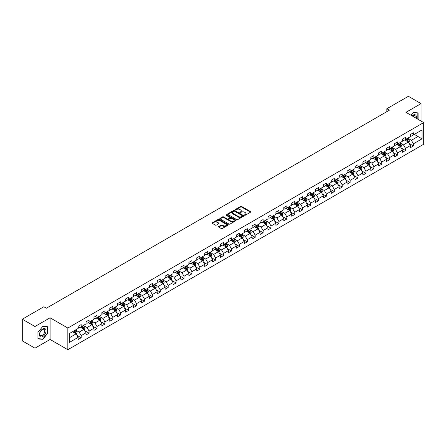 <?xml version="1.0" encoding="UTF-8"?>
<svg xmlns="http://www.w3.org/2000/svg" width="446" height="446" viewBox="0 0 446 446"><rect width="100%" height="100%" fill="white"/><g stroke="black" fill="none" stroke-linecap="round" stroke-linejoin="round"><path stroke-width="0.67" d="M244.564 215.251A0.491 0.284 0 0 0 245.261 215.251L250.552 212.196A0.702 0.407 0 0 0 250.758 211.911A0.702 0.407 0 0 0 250.552 211.621L241.593 206.448A0.702 0.407 0 0 0 240.595 206.448L235.31 209.503A0.491 0.284 0 0 0 236.006 209.904L236.687 209.508A2.252 1.299 0 0 1 239.876 209.508L240.623 209.943A2.252 1.299 0 0 1 241.28 210.863A2.252 1.299 0 0 1 240.623 211.783L239.937 212.173A0.491 0.284 0 0 0 240.634 212.58L241.319 212.185A2.252 1.299 0 0 1 244.503 212.185L245.25 212.614A2.252 1.299 0 0 1 245.908 213.534A2.252 1.299 0 0 1 245.25 214.454L244.564 214.849A0.491 0.284 0 0 0 244.564 215.251L244.564 214.849M218.746 226.507A0.702 0.407 0 0 0 218.54 226.797A0.702 0.407 0 0 0 218.746 227.081L221.261 228.536A0.702 0.407 0 0 0 222.253 228.536L228.129 225.141A0.702 0.407 0 0 0 228.335 224.856A0.702 0.407 0 0 0 228.129 224.567L219.17 219.393A0.702 0.407 0 0 0 218.172 219.393L212.302 222.788A0.702 0.407 0 0 0 212.095 223.072A0.702 0.407 0 0 0 212.302 223.362L215.334 225.113A0.702 0.407 0 0 0 216.332 225.113L218.847 223.663A0.702 0.407 0 0 0 219.053 223.374A0.702 0.407 0 0 0 218.847 223.089L217.341 222.22A1.884 1.087 0 0 1 216.789 221.45A1.884 1.087 0 0 1 217.949 220.447A1.884 1.087 0 0 1 220.001 220.681L225.899 224.087A1.884 1.087 0 0 1 226.451 224.856A1.884 1.087 0 0 1 225.291 225.86A1.884 1.087 0 0 1 223.24 225.626L222.253 225.057A0.702 0.407 0 0 0 221.261 225.057L218.746 226.507L218.746 227.081M50.086 317.792L34.978 326.517L22.3 319.202L22.3 340.867L34.978 348.181L50.086 339.456L67.837 349.703L67.837 328.039L50.086 317.792L50.086 339.456M421.063 121.061L421.063 103.611L405.955 112.336L423.7 122.583L67.837 328.039M421.063 103.611L408.385 96.297L386.838 108.735L386.838 111.667M22.3 319.202L43.853 306.759L46.384 308.219L389.369 110.201L386.838 108.735M236.737 219.599A0.702 0.407 0 0 0 237.735 219.599L243.605 216.204A0.702 0.407 0 0 0 243.811 215.92A0.702 0.407 0 0 0 243.605 215.63L234.646 210.456A0.702 0.407 0 0 0 233.654 210.456L227.778 213.851A0.702 0.407 0 0 0 227.571 214.136A0.702 0.407 0 0 0 227.778 214.426L236.737 219.599M226.261 215.357A0.491 0.284 0 0 1 226.758 215.424L226.758 214.838L235.867 220.101A0.702 0.407 0 0 1 236.073 220.385A0.702 0.407 0 0 1 235.867 220.675L229.997 224.065A0.702 0.407 0 0 1 228.999 224.065L220.04 218.891L222.554 217.453L222.554 216.868L220.04 218.317A0.702 0.407 0 0 0 219.833 218.607A0.702 0.407 0 0 0 220.04 218.891L220.04 218.317M222.554 217.453A0.702 0.407 0 0 1 223.546 217.453L223.546 216.868A0.702 0.407 0 0 0 222.554 216.868M223.546 216.868L227.181 218.964A0.702 0.407 0 0 0 228.179 218.964L229.846 217.999A0.702 0.407 0 0 0 230.052 217.715A0.702 0.407 0 0 0 229.846 217.425L226.061 215.245A0.491 0.284 0 0 1 226.758 214.838M67.837 349.703L423.7 144.248L423.7 122.583M76.935 335.314L81.172 337.761L81.172 335.626L86.039 332.811L86.039 334.952L89.083 333.195L89.083 331.055L93.95 328.245L93.95 330.386L96.994 328.624L96.994 326.489L101.861 323.679L101.861 325.814L104.905 324.058L104.905 321.923L109.772 319.113L109.772 321.248L112.81 319.492L112.81 317.357L117.683 314.547L117.683 316.682L120.721 314.926L120.721 312.791L125.594 309.976L125.594 312.116L128.632 310.36L128.632 308.219L133.499 305.41L133.499 307.55L136.543 305.794L136.543 303.654L141.41 300.844L141.41 302.979L144.454 301.223L144.454 299.088L149.321 296.278L149.321 298.413L152.365 296.657L152.365 294.522L157.232 291.712L157.232 293.847L160.276 292.091L160.276 289.956L165.143 287.14L165.143 289.281L168.187 287.525L168.187 285.384L173.054 282.574L173.054 284.715L176.098 282.959L176.098 280.818L180.965 278.009L180.965 280.144L184.008 278.388L184.008 276.252L188.875 273.443L188.875 275.578L191.914 273.822L191.914 271.686L196.786 268.877L196.786 271.012L199.825 269.256L199.825 267.121L204.697 264.311L204.697 266.446L207.736 264.69L207.736 262.549L212.603 259.739L212.603 261.88L215.647 260.124L215.647 257.983L220.514 255.173L220.514 257.309L223.558 255.552L223.558 253.417L228.424 250.607L228.424 252.743L231.468 250.986L231.468 248.851L236.335 246.041L236.335 248.177L239.379 246.421L239.379 244.285L244.246 241.476L244.246 243.611L247.29 241.855L247.29 239.714L252.157 236.904L252.157 239.045L255.201 237.289L255.201 235.148L260.068 232.338L260.068 234.479L263.112 232.717L263.112 230.582L267.979 227.772L267.979 229.907L271.017 228.151L271.017 226.016L275.89 223.206L275.89 225.341L278.928 223.585L278.928 221.45L283.801 218.64L283.801 220.776L286.839 219.019L286.839 216.884L291.706 214.069L291.706 216.21L294.75 214.454L294.75 212.313L299.617 209.503L299.617 211.644L302.661 209.882L302.661 207.747L307.528 204.937L307.528 207.072L310.572 205.316L310.572 203.181L315.439 200.371L315.439 202.506L318.483 200.75L318.483 198.615L323.35 195.805L323.35 197.94L326.394 196.184L326.394 194.049L331.261 191.234L331.261 193.374L334.305 191.618L334.305 189.478L339.172 186.668L339.172 188.809L342.216 187.047L342.216 184.912L347.083 182.102L347.083 184.237L350.121 182.481L350.121 180.346L354.994 177.536L354.994 179.671L358.032 177.915L358.032 175.78L362.899 172.97L362.899 175.105L365.943 173.349L365.943 171.214L370.81 168.398L370.81 170.539L373.854 168.783L373.854 166.642L378.721 163.833L378.721 165.973L381.765 164.217L381.765 162.076L386.632 159.267L386.632 161.402L389.676 159.646L389.676 157.51L394.543 154.701L394.543 156.836L397.587 155.08L397.587 152.945L402.454 150.135L402.454 152.27L405.498 150.514L405.498 148.379L410.365 145.563L410.365 147.704L413.409 145.948L413.409 143.807L422.027 138.834L422.027 129.931L417.969 132.272L417.969 136.493L422.027 138.834M81.172 337.761L78.128 339.517L78.128 337.382L69.509 342.355L69.509 333.457L78.128 328.479L78.128 326.344L81.172 324.588L81.172 326.723L86.039 323.913L86.039 321.778L89.083 320.022L89.083 322.157L93.95 319.347L93.95 317.206L96.994 315.45L96.994 317.591L101.861 314.781L101.861 312.64L104.905 310.884L104.905 313.025L109.772 310.21L109.772 308.075L112.81 306.318L112.81 308.454L117.683 305.644L117.683 303.509L120.721 301.752L120.721 303.888L125.594 301.078L125.594 298.943L128.632 297.187L128.632 299.322L133.499 296.512L133.499 294.377L136.543 292.615L136.543 294.756L141.41 291.946L141.41 289.805L144.454 288.049L144.454 290.19L149.321 287.375L149.321 285.239L152.365 283.483L152.365 285.618L157.232 282.809L157.232 280.673L160.276 278.917L160.276 281.052L165.143 278.243L165.143 276.107L168.187 274.351L168.187 276.487L173.054 273.677L173.054 271.542L176.098 269.78L176.098 271.921L180.965 269.111L180.965 266.97L184.008 265.214L184.008 267.355L188.875 264.539L188.875 262.404L191.914 260.648L191.914 262.783L196.786 259.973L196.786 257.838L199.825 256.082L199.825 258.217L204.697 255.407L204.697 253.272L207.736 251.516L207.736 253.651L212.603 250.842L212.603 248.706L215.647 246.945L215.647 249.085L220.514 246.276L220.514 244.135L223.558 242.379L223.558 244.52L228.424 241.71L228.424 239.569L231.468 237.813L231.468 239.948L236.335 237.138L236.335 235.003L239.379 233.247L239.379 235.382L244.246 232.572L244.246 230.437L247.29 228.681L247.29 230.816L252.157 228.006L252.157 225.871L255.201 224.115L255.201 226.25L260.068 223.44L260.068 221.3L263.112 219.543L263.112 221.684L267.979 218.875L267.979 216.734L271.017 214.978L271.017 217.113L275.89 214.303L275.89 212.168L278.928 210.412L278.928 212.547L283.801 209.737L283.801 207.602L286.839 205.846L286.839 207.981L291.706 205.171L291.706 203.036L294.75 201.28L294.75 203.415L299.617 200.605L299.617 198.464L302.661 196.708L302.661 198.849L307.528 196.039L307.528 193.899L310.572 192.142L310.572 194.283L315.439 191.468L315.439 189.333L318.483 187.576L318.483 189.712L323.35 186.902L323.35 184.767L326.394 183.011L326.394 185.146L331.261 182.336L331.261 180.201L334.305 178.445L334.305 180.58L339.172 177.77L339.172 175.629L342.216 173.873L342.216 176.014L347.083 173.204L347.083 171.063L350.121 169.307L350.121 171.448L354.994 168.633L354.994 166.497L358.032 164.741L358.032 166.876L362.899 164.067L362.899 161.931L365.943 160.175L365.943 162.311L370.81 159.501L370.81 157.366L373.854 155.609L373.854 157.745L378.721 154.935L378.721 152.8L381.765 151.038L381.765 153.179L386.632 150.369L386.632 148.228L389.676 146.472L389.676 148.613L394.543 145.797L394.543 143.662L397.587 141.906L397.587 144.041L402.454 141.231L402.454 139.096L405.498 137.34L405.498 139.475L410.365 136.666L410.365 134.53L413.409 132.774L413.409 134.909L422.027 129.931M80.358 327.191L84.01 329.299L79.143 332.108L75.491 330.001M78.128 327.308L79.143 327.894L81.172 326.723M79.143 332.108L81.172 335.626M84.01 329.299L86.039 332.811M88.269 322.625L91.921 324.733L87.054 327.542L83.402 325.435M86.039 322.742L87.054 323.328L89.083 322.157M87.054 327.542L89.083 331.055M91.921 324.733L93.95 328.245M96.18 318.059L99.832 320.167L94.965 322.976L91.313 320.869M93.95 318.176L94.965 318.762L96.994 317.591M94.965 322.976L96.994 326.489M99.832 320.167L101.861 323.679M104.091 313.493L107.742 315.601L102.875 318.411L99.224 316.303M101.861 313.61L102.875 314.196L104.905 313.025M102.875 318.411L104.905 321.923M107.742 315.601L109.772 319.113M112.002 308.922L115.653 311.029L110.786 313.845L107.135 311.737M109.772 309.039L110.786 309.624L112.81 308.454M110.786 313.845L112.81 317.357M115.653 311.029L117.683 314.547M119.913 304.356L123.564 306.463L118.697 309.273L115.046 307.166M117.683 304.473L118.697 305.058L120.721 303.888M118.697 309.273L120.721 312.791M123.564 306.463L125.594 309.976M127.824 299.79L131.475 301.897L126.603 304.707L122.957 302.6M125.594 299.907L126.603 300.493L128.632 299.322M126.603 304.707L128.632 308.219M131.475 301.897L133.499 305.41M135.735 295.224L139.386 297.331L134.514 300.141L130.862 298.034M133.499 295.341L134.514 295.927L136.543 294.756M134.514 300.141L136.543 303.654M139.386 297.331L141.41 300.844M143.645 290.658L147.291 292.766L142.425 295.575L138.773 293.468M141.41 290.775L142.425 291.361L144.454 290.19M142.425 295.575L144.454 299.088M147.291 292.766L149.321 296.278M151.551 286.087L155.202 288.2L150.335 291.009L146.684 288.902M149.321 286.204L150.335 286.789L152.365 285.618M150.335 291.009L152.365 294.522M155.202 288.2L157.232 291.712M159.462 281.521L163.113 283.628L158.246 286.438L154.595 284.331M157.232 281.638L158.246 282.223L160.276 281.052M158.246 286.438L160.276 289.956M163.113 283.628L165.143 287.14M167.373 276.955L171.024 279.062L166.157 281.872L162.506 279.765M165.143 277.072L166.157 277.657L168.187 276.487M166.157 281.872L168.187 285.384M171.024 279.062L173.054 282.574M175.284 272.389L178.935 274.496L174.068 277.306L170.417 275.199M173.054 272.506L174.068 273.091L176.098 271.921M174.068 277.306L176.098 280.818M178.935 274.496L180.965 278.009M183.195 267.823L186.846 269.93L181.979 272.74L178.328 270.633M180.965 267.94L181.979 268.525L184.008 267.355M181.979 272.74L184.008 276.252M186.846 269.93L188.875 273.443M191.105 263.251L194.757 265.364L189.89 268.174L186.238 266.067M188.875 263.369L189.89 263.954L191.914 262.783M189.89 268.174L191.914 271.686M194.757 265.364L196.786 268.877M199.016 258.686L202.668 260.793L197.801 263.603L194.149 261.495M196.786 258.803L197.801 259.388L199.825 258.217M197.801 263.603L199.825 267.121M202.668 260.793L204.697 264.311M206.927 254.12L210.579 256.227L205.706 259.037L202.06 256.929M204.697 254.237L205.706 254.822L207.736 253.651M205.706 259.037L207.736 262.549M210.579 256.227L212.603 259.739M214.838 249.554L218.49 251.661L213.617 254.471L209.966 252.364M212.603 249.671L213.617 250.256L215.647 249.085M213.617 254.471L215.647 257.983M218.49 251.661L220.514 255.173M222.749 244.988L226.395 247.095L221.528 249.905L217.877 247.798M220.514 245.105L221.528 245.69L223.558 244.52M221.528 249.905L223.558 253.417M226.395 247.095L228.424 250.607M230.654 240.416L234.306 242.529L229.439 245.339L225.787 243.232M228.424 240.533L229.439 241.124L231.468 239.948M229.439 245.339L231.468 248.851M234.306 242.529L236.335 246.041M238.565 235.85L242.217 237.958L237.35 240.773L233.698 238.66M236.335 235.967L237.35 236.553L239.379 235.382M237.35 240.773L239.379 244.285M242.217 237.958L244.246 241.476M246.476 231.284L250.128 233.392L245.261 236.202L241.609 234.094M244.246 231.402L245.261 231.987L247.29 230.816M245.261 236.202L247.29 239.714M250.128 233.392L252.157 236.904M254.387 226.719L258.039 228.826L253.172 231.636L249.52 229.528M252.157 226.836L253.172 227.421L255.201 226.25M253.172 231.636L255.201 235.148M258.039 228.826L260.068 232.338M262.298 222.153L265.95 224.26L261.083 227.07L257.431 224.962M260.068 222.27L261.083 222.855L263.112 221.684M261.083 227.07L263.112 230.582M265.95 224.26L267.979 227.772M270.209 217.587L273.861 219.694L268.994 222.504L265.342 220.396M267.979 217.704L268.994 218.289L271.017 217.113M268.994 222.504L271.017 226.016M273.861 219.694L275.89 223.206M278.12 213.015L281.772 215.123L276.905 217.938L273.253 215.825M275.89 213.132L276.905 213.718L278.928 212.547M276.905 217.938L278.928 221.45M281.772 215.123L283.801 218.64M286.031 208.449L289.683 210.557L284.81 213.366L281.164 211.259M283.801 208.566L284.81 209.152L286.839 207.981M284.81 213.366L286.839 216.884M289.683 210.557L291.706 214.069M293.942 203.883L297.588 205.991L292.721 208.8L289.069 206.693M291.706 204L292.721 204.586L294.75 203.415M292.721 208.8L294.75 212.313M297.588 205.991L299.617 209.503M301.847 199.317L305.499 201.425L300.632 204.235L296.98 202.127M299.617 199.434L300.632 200.02L302.661 198.849M300.632 204.235L302.661 207.747M305.499 201.425L307.528 204.937M309.758 194.751L313.41 196.859L308.543 199.669L304.891 197.561M307.528 194.869L308.543 195.454L310.572 194.283M308.543 199.669L310.572 203.181M313.41 196.859L315.439 200.371M317.669 190.18L321.321 192.287L316.454 195.103L312.802 192.99M315.439 190.297L316.454 190.882L318.483 189.712M316.454 195.103L318.483 198.615M321.321 192.287L323.35 195.805M325.58 185.614L329.232 187.721L324.365 190.531L320.713 188.424M323.35 185.731L324.365 186.316L326.394 185.146M324.365 190.531L326.394 194.049M329.232 187.721L331.261 191.234M333.491 181.048L337.143 183.155L332.276 185.965L328.624 183.858M331.261 181.165L332.276 181.751L334.305 180.58M332.276 185.965L334.305 189.478M337.143 183.155L339.172 186.668M341.402 176.482L345.053 178.59L340.187 181.399L336.535 179.292M339.172 176.599L340.187 177.185L342.216 176.014M340.187 181.399L342.216 184.912M345.053 178.59L347.083 182.102M349.313 171.916L352.964 174.024L348.097 176.833L344.446 174.726M347.083 172.033L348.097 172.619L350.121 171.448M348.097 176.833L350.121 180.346M352.964 174.024L354.994 177.536M357.224 167.345L360.875 169.452L356.008 172.268L352.357 170.16M354.994 167.462L356.008 168.047L358.032 166.876M356.008 172.268L358.032 175.78M360.875 169.452L362.899 172.97M365.135 162.779L368.786 164.886L363.914 167.696L360.268 165.589M362.899 162.896L363.914 163.481L365.943 162.311M363.914 167.696L365.943 171.214M368.786 164.886L370.81 168.398M373.046 158.213L376.692 160.32L371.825 163.13L368.173 161.023M370.81 158.33L371.825 158.915L373.854 157.745M371.825 163.13L373.854 166.642M376.692 160.32L378.721 163.833M380.951 153.647L384.603 155.754L379.736 158.564L376.084 156.457M378.721 153.764L379.736 154.349L381.765 153.179M379.736 158.564L381.765 162.076M384.603 155.754L386.632 159.267M388.862 149.081L392.513 151.188L387.646 153.998L383.995 151.891M386.632 149.198L387.646 149.784L389.676 148.613M387.646 153.998L389.676 157.51M392.513 151.188L394.543 154.701M396.773 144.51L400.424 146.623L395.557 149.432L391.906 147.325M394.543 144.627L395.557 145.212L397.587 144.041M395.557 149.432L397.587 152.945M400.424 146.623L402.454 150.135M404.684 139.944L408.335 142.051L403.468 144.861L399.817 142.753M402.454 140.061L403.468 140.646L405.498 139.475M403.468 144.861L405.498 148.379M408.335 142.051L410.365 145.563M414.317 134.38L417.969 136.493L411.379 140.295L407.728 138.188M410.365 135.495L411.379 136.08L413.409 134.909M411.379 140.295L413.409 143.807M34.978 326.517L34.978 348.181M69.509 337.672L76.099 333.864L72.447 331.757M76.099 333.864L78.128 337.382M409.172 143.5L413.409 145.948M401.261 148.066L405.498 150.514M393.35 152.638L397.587 155.08M385.439 157.204L389.676 159.646M377.533 161.77L381.765 164.217M369.623 166.336L373.854 168.783M361.712 170.902L365.943 173.349M353.801 175.473L358.032 177.915M345.89 180.039L350.121 182.481M337.979 184.605L342.216 187.047M330.068 189.171L334.305 191.618M322.157 193.737L326.394 196.184M314.246 198.308L318.483 200.75M306.335 202.874L310.572 205.316M298.43 207.44L302.661 209.882M290.519 212.006L294.75 214.454M282.608 216.572L286.839 219.019M274.697 221.144L278.928 223.585M266.786 225.709L271.017 228.151M258.875 230.275L263.112 232.717M250.964 234.841L255.201 237.289M243.053 239.407L247.29 241.855M235.142 243.979L239.379 246.421M227.231 248.545L231.468 250.986M219.326 253.111L223.558 255.552M211.415 257.676L215.647 260.124M203.504 262.242L207.736 264.69M195.593 266.814L199.825 269.256M187.682 271.38L191.914 273.822M179.771 275.946L184.008 278.388M171.861 280.512L176.098 282.959M163.95 285.078L168.187 287.525M156.039 289.644L160.276 292.091M148.128 294.215L152.365 296.657M140.222 298.781L144.454 301.223M132.311 303.347L136.543 305.794M124.401 307.913L128.632 310.36M116.49 312.479L120.721 314.926M108.579 317.05L112.81 319.492M100.668 321.616L104.905 324.058M92.757 326.182L96.994 328.624M84.846 330.748L89.083 333.195M418.097 119.35L418.097 112.894L413.202 112.459L410.972 115.235M37.943 338.899L42.838 339.339L47.728 333.251L47.728 326.728L42.838 326.288L37.943 332.376L37.943 338.899M42.32 339.038L42.838 339.339M244.759 215.318L245.25 215.039A2.252 1.299 0 0 0 245.908 214.119L245.908 213.534M241.28 210.863L241.28 211.449A2.252 1.299 0 0 1 240.623 212.368L240.132 212.647M250.54 212.201L241.593 207.033A0.702 0.407 0 0 0 240.595 207.033L235.505 209.977M243.605 215.63L243.605 216.204L234.646 211.042A0.702 0.407 0 0 0 233.654 211.042L227.789 214.431M242.362 216.12A0.491 0.284 0 0 0 242.362 215.719L234.496 211.175A0.491 0.284 0 0 0 233.799 211.175L233.08 211.594A2.252 1.299 0 0 0 232.422 212.513A2.252 1.299 0 0 0 233.08 213.433L238.454 216.539A2.252 1.299 0 0 0 241.643 216.539L242.362 216.12L242.362 216.706A0.491 0.284 0 0 0 242.362 216.304M232.422 212.513L232.422 213.099A2.252 1.299 0 0 0 233.08 214.019L233.08 213.433M242.362 216.706L241.643 217.124A2.252 1.299 0 0 1 238.454 217.124L233.08 214.019M223.546 217.453L227.181 219.549A0.702 0.407 0 0 0 228.179 219.549L229.846 218.585A0.702 0.407 0 0 0 230.052 218.3L230.052 217.715M226.758 215.424L235.856 220.681M230.95 221.144A1.884 1.087 0 0 0 233.002 221.378A1.884 1.087 0 0 0 234.167 220.374A1.884 1.087 0 0 0 233.615 219.605L231.535 218.406A0.702 0.407 0 0 0 230.543 218.406L228.876 219.365A0.702 0.407 0 0 0 228.67 219.655A0.702 0.407 0 0 0 228.876 219.939L230.95 221.144L230.95 221.729A1.884 1.087 0 0 0 233.002 221.963A1.884 1.087 0 0 0 234.167 220.96L234.167 220.374M228.67 219.655L228.67 220.24A0.702 0.407 0 0 0 228.876 220.525L228.876 219.939M230.95 221.729L228.876 220.525M226.451 224.856L226.451 225.442A1.884 1.087 0 0 1 225.291 226.445A1.884 1.087 0 0 1 223.24 226.211L222.253 225.643A0.702 0.407 0 0 0 221.261 225.643L218.757 227.086M216.789 221.45L216.789 222.036A1.884 1.087 0 0 0 217.341 222.805L217.341 222.22M218.847 223.089L218.847 223.663L217.341 222.805M228.129 224.567L228.129 225.141L219.17 219.978A0.702 0.407 0 0 0 218.172 219.978L212.307 223.368L212.302 222.788M408.737 142.748L409.339 141.226A1.901 1.098 -120 0 0 408.731 139.609L407.689 138.21M405.86 140.624L405.152 139.676M406.116 139.119L407.159 140.518A1.901 1.098 60 0 1 407.705 141.661L408.313 141.31A1.901 1.098 -120 0 0 407.772 140.167L406.724 138.767M406.245 139.041L407.41 140.59A0.97 0.557 60 0 1 407.583 140.886L408.313 141.31M417.528 112.844L417.841 113.028L417.841 119.205M410.983 115.241L413.102 112.604L417.841 113.028M416.241 118.279A4.661 2.693 120 0 0 415.432 114.89A4.661 2.693 120 0 0 412.093 115.882M415.115 117.627A3.529 2.035 120 0 0 414.406 115.603A3.529 2.035 120 0 0 412.299 115.999M42.732 336.563A4.661 2.693 120 0 0 46.033 330.854A4.661 2.693 120 0 0 42.732 328.947A4.661 2.693 120 0 0 39.438 334.656A4.661 2.693 120 0 0 42.732 336.563M42.275 335.37A3.529 2.035 120 0 0 44.578 332.259A3.529 2.035 120 0 0 44.037 329.432A3.529 2.035 120 0 0 42.275 329.605A3.529 2.035 120 0 0 39.967 332.716A3.529 2.035 120 0 0 40.508 335.543A3.529 2.035 120 0 0 42.275 335.37M37.994 332.331L42.732 326.433L47.477 326.857L47.477 333.179L42.732 339.077L37.994 338.653L37.994 332.331M47.164 326.673L47.477 326.857M400.826 147.314L401.428 145.792A1.901 1.098 -120 0 0 400.82 144.175L399.778 142.781M397.949 145.19L397.241 144.242M398.206 143.684L399.248 145.084A1.901 1.098 60 0 1 399.794 146.227L400.402 145.875A1.901 1.098 -120 0 0 399.861 144.733L398.813 143.333M398.339 143.612L399.499 145.162A0.97 0.557 60 0 1 399.672 145.452L400.402 145.875M392.915 151.88L393.517 150.363A1.901 1.098 -120 0 0 392.915 148.741L391.867 147.347M390.044 149.761L389.33 148.808M390.295 148.256L391.343 149.65A1.901 1.098 60 0 1 391.883 150.793L392.491 150.441A1.901 1.098 -120 0 0 391.95 149.299L390.902 147.905M390.428 148.178L391.588 149.728A0.97 0.557 60 0 1 391.761 150.023L392.491 150.441M385.004 156.446L385.606 154.929A1.901 1.098 -120 0 0 385.004 153.312L383.956 151.913M382.133 154.327L381.419 153.379M382.384 152.822L383.432 154.216A1.901 1.098 60 0 1 383.973 155.359L384.58 155.007A1.901 1.098 -120 0 0 384.039 153.864L382.991 152.471M382.517 152.744L383.677 154.294A0.97 0.557 60 0 1 383.855 154.589L384.58 155.007M377.093 161.017L377.701 159.495A1.901 1.098 -120 0 0 377.093 157.878L376.045 156.479M374.222 158.893L373.508 157.945M374.473 157.388L375.521 158.787A1.901 1.098 60 0 1 376.062 159.93L376.669 159.579A1.901 1.098 -120 0 0 376.129 158.436L375.08 157.037M374.607 157.31L375.766 158.86A0.97 0.557 60 0 1 375.945 159.155L376.669 159.579M369.182 165.583L369.79 164.061A1.901 1.098 -120 0 0 369.182 162.444L368.134 161.045M366.311 163.459L365.597 162.511M366.562 161.954L367.61 163.353A1.901 1.098 60 0 1 368.151 164.496L368.764 164.145A1.901 1.098 -120 0 0 368.218 163.002L367.17 161.603M366.696 161.876L367.855 163.426A0.97 0.557 60 0 1 368.034 163.721L368.764 164.145M361.277 170.149L361.879 168.627A1.901 1.098 -120 0 0 361.271 167.01L360.223 165.617M358.4 168.025L357.686 167.077M358.651 166.52L359.699 167.919A1.901 1.098 60 0 1 360.245 169.062L360.853 168.711A1.901 1.098 -120 0 0 360.307 167.568L359.259 166.168M358.785 166.447L359.944 167.997A0.97 0.557 60 0 1 360.123 168.287L360.853 168.711M353.366 174.715L353.968 173.199A1.901 1.098 -120 0 0 353.36 171.576L352.312 170.182M350.489 172.596L349.781 171.643M350.74 171.091L351.788 172.485A1.901 1.098 60 0 1 352.334 173.628L352.942 173.277A1.901 1.098 -120 0 0 352.396 172.134L351.353 170.734M350.874 171.013L352.033 172.563A0.97 0.557 60 0 1 352.212 172.858L352.942 173.277M345.455 179.281L346.057 177.764A1.901 1.098 -120 0 0 345.449 176.148L344.401 174.748M342.578 177.162L341.87 176.209M342.829 175.657L343.877 177.051A1.901 1.098 60 0 1 344.423 178.194L345.031 177.843A1.901 1.098 -120 0 0 344.485 176.7L343.442 175.306M342.963 175.579L344.122 177.129A0.97 0.557 60 0 1 344.301 177.424L345.031 177.843M337.544 183.852L338.146 182.33A1.901 1.098 -120 0 0 337.538 180.714L336.496 179.314M334.667 181.728L333.959 180.781M334.924 180.223L335.966 181.617A1.901 1.098 60 0 1 336.513 182.765L337.12 182.408A1.901 1.098 -120 0 0 336.574 181.266L335.531 179.872M335.052 180.145L336.217 181.695A0.97 0.557 60 0 1 336.39 181.99L337.12 182.408M329.633 188.418L330.235 186.896A1.901 1.098 -120 0 0 329.627 185.28L328.585 183.88M326.756 186.294L326.048 185.346M327.013 184.789L328.055 186.188A1.901 1.098 60 0 1 328.602 187.331L329.209 186.98A1.901 1.098 -120 0 0 328.669 185.837L327.62 184.438M327.141 184.711L328.306 186.261A0.97 0.557 60 0 1 328.479 186.556L329.209 186.98M321.722 192.984L322.324 191.462A1.901 1.098 -120 0 0 321.717 189.845L320.674 188.446M318.845 190.86L318.137 189.912M319.102 189.355L320.144 190.754A1.901 1.098 60 0 1 320.691 191.897L321.298 191.546A1.901 1.098 -120 0 0 320.758 190.403L319.71 189.004M319.236 189.282L320.395 190.832A0.97 0.557 60 0 1 320.568 191.122L321.298 191.546M313.811 197.55L314.413 196.034A1.901 1.098 -120 0 0 313.811 194.411L312.763 193.018M310.94 195.426L310.226 194.478M311.191 193.921L312.239 195.32A1.901 1.098 60 0 1 312.78 196.463L313.387 196.112A1.901 1.098 -120 0 0 312.847 194.969L311.799 193.57M311.325 193.848L312.484 195.398A0.97 0.557 60 0 1 312.657 195.694L313.387 196.112M305.9 202.116L306.502 200.6A1.901 1.098 -120 0 0 305.9 198.977L304.852 197.584M303.029 199.998L302.316 199.044M303.28 198.492L304.328 199.886A1.901 1.098 60 0 1 304.869 201.029L305.477 200.678A1.901 1.098 -120 0 0 304.936 199.535L303.888 198.141M303.414 198.414L304.573 199.964A0.97 0.557 60 0 1 304.752 200.26L305.477 200.678M297.989 206.682L298.597 205.166A1.901 1.098 -120 0 0 297.989 203.549L296.941 202.15M295.118 204.563L294.405 203.616M295.369 203.058L296.417 204.452A1.901 1.098 60 0 1 296.958 205.595L297.571 205.244A1.901 1.098 -120 0 0 297.025 204.101L295.977 202.707M295.503 202.98L296.662 204.53A0.97 0.557 60 0 1 296.841 204.825L297.571 205.244M290.078 211.253L290.686 209.731A1.901 1.098 -120 0 0 290.078 208.115L289.03 206.715M287.207 209.129L286.494 208.182M287.458 207.624L288.506 209.023A1.901 1.098 60 0 1 289.047 210.166L289.66 209.815A1.901 1.098 -120 0 0 289.114 208.672L288.066 207.273M287.592 207.546L288.752 209.096A0.97 0.557 60 0 1 288.93 209.391L289.66 209.815M282.173 215.819L282.775 214.297A1.901 1.098 -120 0 0 282.167 212.681L281.119 211.281M279.296 213.695L278.583 212.748M279.547 212.19L280.595 213.589A1.901 1.098 60 0 1 281.142 214.732L281.749 214.381A1.901 1.098 -120 0 0 281.203 213.238L280.155 211.839M279.681 212.118L280.841 213.667A0.97 0.557 60 0 1 281.019 213.957L281.749 214.381M274.262 220.385L274.864 218.869A1.901 1.098 -120 0 0 274.257 217.247L273.208 215.853M271.385 218.261L270.677 217.314M271.636 216.756L272.684 218.155A1.901 1.098 60 0 1 273.231 219.298L273.838 218.947A1.901 1.098 -120 0 0 273.292 217.804L272.25 216.405M271.77 216.684L272.93 218.233A0.97 0.557 60 0 1 273.108 218.523L273.838 218.947M266.351 224.951L266.953 223.435A1.901 1.098 -120 0 0 266.346 221.813L265.298 220.419M263.475 222.833L262.766 221.879M263.725 221.327L264.773 222.721A1.901 1.098 60 0 1 265.32 223.864L265.928 223.513A1.901 1.098 -120 0 0 265.381 222.37L264.339 220.976M263.859 221.249L265.019 222.799A0.97 0.557 60 0 1 265.197 223.095L265.928 223.513M258.44 229.517L259.042 228.001A1.901 1.098 -120 0 0 258.435 226.384L257.392 224.985M255.564 227.399L254.856 226.451M255.82 225.893L256.863 227.287A1.901 1.098 60 0 1 257.409 228.43L258.017 228.079A1.901 1.098 -120 0 0 257.47 226.936L256.428 225.542M255.948 225.815L257.113 227.365A0.97 0.557 60 0 1 257.286 227.661L258.017 228.079M250.529 234.089L251.131 232.567A1.901 1.098 -120 0 0 250.524 230.95L249.481 229.551M247.653 231.965L246.945 231.017M247.909 230.459L248.952 231.859A1.901 1.098 60 0 1 249.498 233.002L250.106 232.65A1.901 1.098 -120 0 0 249.565 231.507L248.517 230.108M248.037 230.381L249.202 231.931A0.97 0.557 60 0 1 249.375 232.227L250.106 232.65M242.618 238.655L243.221 237.133A1.901 1.098 -120 0 0 242.613 235.516L241.57 234.117M239.742 236.531L239.034 235.583M239.998 235.025L241.046 236.425A1.901 1.098 60 0 1 241.587 237.567L242.195 237.216A1.901 1.098 -120 0 0 241.654 236.073L240.606 234.674M240.132 234.953L241.292 236.503A0.97 0.557 60 0 1 241.464 236.793L242.195 237.216M234.708 243.221L235.31 241.699A1.901 1.098 -120 0 0 234.708 240.082L233.659 238.688M231.836 241.096L231.123 240.149M232.087 239.591L233.135 240.991A1.901 1.098 60 0 1 233.676 242.133L234.284 241.782A1.901 1.098 -120 0 0 233.743 240.639L232.695 239.24M232.221 239.519L233.381 241.069A0.97 0.557 60 0 1 233.553 241.358L234.284 241.782M226.797 247.786L227.399 246.27A1.901 1.098 -120 0 0 226.797 244.648L225.748 243.254M223.925 245.668L223.212 244.715M224.176 244.163L225.224 245.556A1.901 1.098 60 0 1 225.765 246.699L226.373 246.348A1.901 1.098 -120 0 0 225.832 245.205L224.784 243.811M224.31 244.085L225.47 245.635A0.97 0.557 60 0 1 225.648 245.93L226.373 246.348M218.886 252.352L219.493 250.836A1.901 1.098 -120 0 0 218.886 249.219L217.838 247.82M216.015 250.234L215.301 249.286M216.265 248.729L217.314 250.122A1.901 1.098 60 0 1 217.854 251.265L218.468 250.914A1.901 1.098 -120 0 0 217.921 249.771L216.873 248.377M216.399 248.651L217.559 250.2A0.97 0.557 60 0 1 217.737 250.496L218.468 250.914M210.975 256.924L211.582 255.402A1.901 1.098 -120 0 0 210.975 253.785L209.927 252.386M208.104 254.8L207.39 253.852M208.354 253.295L209.403 254.694A1.901 1.098 60 0 1 209.943 255.837L210.557 255.486A1.901 1.098 -120 0 0 210.01 254.343L208.962 252.943M208.488 253.216L209.648 254.766A0.97 0.557 60 0 1 209.826 255.062L210.557 255.486M203.069 261.49L203.671 259.968A1.901 1.098 -120 0 0 203.064 258.351L202.016 256.952M200.193 259.366L199.479 258.418M200.444 257.86L201.492 259.26A1.901 1.098 60 0 1 202.038 260.403L202.646 260.051A1.901 1.098 -120 0 0 202.099 258.909L201.051 257.509M200.577 257.782L201.737 259.332A0.97 0.557 60 0 1 201.915 259.628L202.646 260.051M195.158 266.056L195.761 264.534A1.901 1.098 -120 0 0 195.153 262.917L194.105 261.523M192.282 263.932L191.574 262.984M192.533 262.426L193.581 263.826A1.901 1.098 60 0 1 194.127 264.969L194.735 264.617A1.901 1.098 -120 0 0 194.188 263.475L193.146 262.075M192.666 262.354L193.826 263.904A0.97 0.557 60 0 1 194.004 264.194L194.735 264.617M187.248 270.622L187.85 269.105A1.901 1.098 -120 0 0 187.242 267.483L186.194 266.089M184.371 268.503L183.663 267.55M184.622 266.998L185.67 268.392A1.901 1.098 60 0 1 186.216 269.535L186.824 269.183A1.901 1.098 -120 0 0 186.277 268.04L185.235 266.647M184.755 266.92L185.921 268.47A0.97 0.557 60 0 1 186.094 268.765L186.824 269.183M179.337 275.188L179.939 273.671A1.901 1.098 -120 0 0 179.331 272.054L178.288 270.655M176.46 273.069L175.752 272.121M176.716 271.564L177.759 272.958A1.901 1.098 60 0 1 178.305 274.1L178.913 273.749A1.901 1.098 -120 0 0 178.367 272.606L177.324 271.213M176.845 271.486L178.01 273.036A0.97 0.557 60 0 1 178.183 273.331L178.913 273.749M171.426 279.759L172.028 278.237A1.901 1.098 -120 0 0 171.42 276.62L170.378 275.221M168.549 277.635L167.841 276.687M168.805 276.13L169.848 277.529A1.901 1.098 60 0 1 170.394 278.672L171.002 278.321A1.901 1.098 -120 0 0 170.461 277.178L169.413 275.779M168.934 276.052L170.099 277.602A0.97 0.557 60 0 1 170.272 277.897L171.002 278.321M163.515 284.325L164.117 282.803A1.901 1.098 -120 0 0 163.509 281.186L162.467 279.787M160.644 282.201L159.93 281.253M160.895 280.696L161.943 282.095A1.901 1.098 60 0 1 162.483 283.238L163.091 282.887A1.901 1.098 -120 0 0 162.55 281.744L161.502 280.344M161.028 280.618L162.188 282.167A0.97 0.557 60 0 1 162.361 282.463L163.091 282.887M155.604 288.891L156.206 287.369A1.901 1.098 -120 0 0 155.604 285.752L154.556 284.358M152.733 286.767L152.019 285.819M152.984 285.262L154.032 286.661A1.901 1.098 60 0 1 154.572 287.804L155.18 287.453A1.901 1.098 -120 0 0 154.639 286.31L153.591 284.91M153.117 285.189L154.277 286.739A0.97 0.557 60 0 1 154.45 287.029L155.18 287.453M147.693 293.457L148.295 291.94A1.901 1.098 -120 0 0 147.693 290.318L146.645 288.924M144.822 291.338L144.108 290.385M145.073 289.833L146.121 291.227A1.901 1.098 60 0 1 146.662 292.37L147.269 292.018A1.901 1.098 -120 0 0 146.728 290.876L145.68 289.482M145.206 289.755L146.366 291.305A0.97 0.557 60 0 1 146.544 291.6L147.269 292.018M139.782 298.023L140.39 296.506A1.901 1.098 -120 0 0 139.782 294.89L138.734 293.49M136.911 295.904L136.197 294.957M137.162 294.399L138.21 295.793A1.901 1.098 60 0 1 138.751 296.936L139.364 296.584A1.901 1.098 -120 0 0 138.817 295.442L137.769 294.048M137.296 294.321L138.455 295.871A0.97 0.557 60 0 1 138.634 296.166L139.364 296.584M131.871 302.594L132.479 301.072A1.901 1.098 -120 0 0 131.871 299.456L130.823 298.056M129 300.47L128.286 299.522M129.251 298.965L130.299 300.364A1.901 1.098 60 0 1 130.845 301.507L131.453 301.156A1.901 1.098 -120 0 0 130.907 300.013L129.858 298.614M129.385 298.887L130.544 300.437A0.97 0.557 60 0 1 130.723 300.732L131.453 301.156M123.966 307.16L124.568 305.638A1.901 1.098 -120 0 0 123.96 304.021L122.912 302.622M121.089 305.036L120.375 304.088M121.34 303.531L122.388 304.93A1.901 1.098 60 0 1 122.934 306.073L123.542 305.722A1.901 1.098 -120 0 0 122.996 304.579L121.948 303.18M121.474 303.453L122.633 305.003A0.97 0.557 60 0 1 122.812 305.298L123.542 305.722M116.055 311.726L116.657 310.204A1.901 1.098 -120 0 0 116.049 308.587L115.001 307.194M113.178 309.602L112.47 308.654M113.429 308.097L114.477 309.496A1.901 1.098 60 0 1 115.023 310.639L115.631 310.288A1.901 1.098 -120 0 0 115.085 309.145L114.042 307.746M113.563 308.024L114.722 309.574A0.97 0.557 60 0 1 114.901 309.864L115.631 310.288M108.144 316.292L108.746 314.776A1.901 1.098 -120 0 0 108.138 313.153L107.09 311.76M105.267 314.174L104.559 313.22M105.524 312.668L106.566 314.062A1.901 1.098 60 0 1 107.112 315.205L107.72 314.854A1.901 1.098 -120 0 0 107.174 313.711L106.131 312.312M105.652 312.59L106.817 314.14A0.97 0.557 60 0 1 106.99 314.436L107.72 314.854M100.233 320.858L100.835 319.342A1.901 1.098 -120 0 0 100.227 317.725L99.185 316.325M97.356 318.739L96.648 317.786M97.613 317.234L98.655 318.628A1.901 1.098 60 0 1 99.202 319.771L99.809 319.42A1.901 1.098 -120 0 0 99.263 318.277L98.22 316.883M97.741 317.156L98.906 318.706A0.97 0.557 60 0 1 99.079 319.002L99.809 319.42M92.322 325.429L92.924 323.907A1.901 1.098 -120 0 0 92.316 322.291L91.274 320.891M89.445 323.305L88.737 322.358M89.702 321.8L90.744 323.194A1.901 1.098 60 0 1 91.291 324.342L91.898 323.986A1.901 1.098 -120 0 0 91.358 322.843L90.309 321.449M89.83 321.722L90.995 323.272A0.97 0.557 60 0 1 91.168 323.567L91.898 323.986M84.411 329.995L85.013 328.473A1.901 1.098 -120 0 0 84.411 326.857L83.363 325.457M81.54 327.871L80.826 326.924M81.791 326.366L82.839 327.765A1.901 1.098 60 0 1 83.38 328.908L83.987 328.557A1.901 1.098 -120 0 0 83.447 327.414L82.399 326.015M81.925 326.288L83.084 327.838A0.97 0.557 60 0 1 83.257 328.133L83.987 328.557M76.5 334.561L77.102 333.039A1.901 1.098 -120 0 0 76.5 331.423L75.452 330.023M73.629 332.437L72.915 331.49M73.88 330.932L74.928 332.331A1.901 1.098 60 0 1 75.469 333.474L76.076 333.123A1.901 1.098 -120 0 0 75.536 331.98L74.488 330.581M74.014 330.86L75.173 332.409A0.97 0.557 60 0 1 75.346 332.699L76.076 333.123M245.25 215.039L245.25 214.454M239.937 212.58L239.937 212.173M240.623 212.368L240.623 211.783M235.31 209.904L235.31 209.503M240.595 207.033L240.595 206.448M241.593 207.033L241.593 206.448M250.552 212.196L250.552 211.621M227.778 214.426L227.778 213.851M233.654 211.042L233.654 210.456M234.646 211.042L234.646 210.456M238.454 217.124L238.454 216.539M241.643 217.124L241.643 216.539M227.181 219.549L227.181 218.964M228.179 219.549L228.179 218.964M229.846 218.585L229.846 217.999M235.867 220.675L235.867 220.101M221.261 225.643L221.261 225.057M222.253 225.643L222.253 225.057M223.24 226.211L223.24 225.626M218.172 219.978L218.172 219.393M219.17 219.978L219.17 219.393M408.146 141.945L409.328 141.265M407.772 140.167L408.731 139.609M406.418 140.947L407.159 140.518M400.24 146.511L401.417 145.831M399.861 144.733L400.82 144.175M398.507 145.513L399.248 145.084M392.329 151.077L393.506 150.397M391.95 149.299L392.915 148.741M390.596 150.079L391.343 149.65M384.419 155.643L385.595 154.963M384.039 153.864L385.004 153.312M382.685 154.645L383.432 154.216M376.508 160.214L377.684 159.534M376.129 158.436L377.093 157.878M374.774 159.211L375.521 158.787M368.597 164.78L369.773 164.1M368.218 163.002L369.182 162.444M366.868 163.782L367.61 163.353M360.686 169.346L361.862 168.666M360.307 167.568L361.271 167.01M358.958 168.348L359.699 167.919M352.775 173.912L353.957 173.232M352.396 172.134L353.36 171.576M351.047 172.914L351.788 172.485M344.864 178.478L346.046 177.798M344.485 176.7L345.449 176.148M343.136 177.48L343.877 177.051M336.953 183.05L338.135 182.369M336.574 181.266L337.538 180.714M335.225 182.046L335.966 181.617M329.042 187.615L330.224 186.935M328.669 185.837L329.627 185.28M327.314 186.618L328.055 186.188M321.137 192.181L322.313 191.501M320.758 190.403L321.717 189.845M319.403 191.183L320.144 190.754M313.226 196.747L314.402 196.067M312.847 194.969L313.811 194.411M311.492 195.749L312.239 195.32M305.315 201.313L306.491 200.633M304.936 199.535L305.9 198.977M303.581 200.315L304.328 199.886M297.404 205.885L298.58 205.205M297.025 204.101L297.989 203.549M295.67 204.881L296.417 204.452M289.493 210.451L290.669 209.771M289.114 208.672L290.078 208.115M287.765 209.453L288.506 209.023M281.582 215.017L282.764 214.336M281.203 213.238L282.167 212.681M279.854 214.019L280.595 213.589M273.671 219.583L274.853 218.902M273.292 217.804L274.257 217.247M271.943 218.585L272.684 218.155M265.76 224.148L266.942 223.468M265.381 222.37L266.346 221.813M264.032 223.151L264.773 222.721M257.849 228.72L259.031 228.034M257.47 226.936L258.435 226.384M256.121 227.716L256.863 227.287M249.938 233.286L251.12 232.606M249.565 231.507L250.524 230.95M248.21 232.288L248.952 231.859M242.033 237.852L243.209 237.172M241.654 236.073L242.613 235.516M240.299 236.854L241.046 236.425M234.122 242.418L235.298 241.738M233.743 240.639L234.708 240.082M232.388 241.42L233.135 240.991M226.211 246.984L227.388 246.304M225.832 245.205L226.797 244.648M224.477 245.986L225.224 245.556M218.3 251.555L219.477 250.869M217.921 249.771L218.886 249.219M216.572 250.552L217.314 250.122M210.389 256.121L211.566 255.441M210.01 254.343L210.975 253.785M208.661 255.123L209.403 254.694M202.478 260.687L203.66 260.007M202.099 258.909L203.064 258.351M200.75 259.689L201.492 259.26M194.567 265.253L195.749 264.573M194.188 263.475L195.153 262.917M192.839 264.255L193.581 263.826M186.657 269.819L187.838 269.139M186.277 268.04L187.242 267.483M184.928 268.821L185.67 268.392M178.746 274.39L179.928 273.705M178.367 272.606L179.331 272.054M177.017 273.387L177.759 272.958M170.835 278.956L172.017 278.276M170.461 277.178L171.42 276.62M169.106 277.958L169.848 277.529M162.929 283.522L164.106 282.842M162.55 281.744L163.509 281.186M161.196 282.524L161.943 282.095M155.018 288.088L156.195 287.408M154.639 286.31L155.604 285.752M153.285 287.09L154.032 286.661M147.108 292.654L148.284 291.974M146.728 290.876L147.693 290.318M145.374 291.656L146.121 291.227M139.197 297.22L140.373 296.54M138.817 295.442L139.782 294.89M137.468 296.222L138.21 295.793M131.286 301.791L132.462 301.111M130.907 300.013L131.871 299.456M129.557 300.788L130.299 300.364M123.375 306.357L124.557 305.677M122.996 304.579L123.96 304.021M121.646 305.359L122.388 304.93M115.464 310.923L116.646 310.243M115.085 309.145L116.049 308.587M113.736 309.925L114.477 309.496M107.553 315.489L108.735 314.809M107.174 313.711L108.138 313.153M105.825 314.491L106.566 314.062M99.642 320.055L100.824 319.375M99.263 318.277L100.227 317.725M97.914 319.057L98.655 318.628M91.731 324.627L92.913 323.947M91.358 322.843L92.316 322.291M90.003 323.623L90.744 323.194M83.826 329.193L85.002 328.512M83.447 327.414L84.411 326.857M82.092 328.195L82.839 327.765M75.915 333.759L77.091 333.078M75.536 331.98L76.5 331.423M74.181 332.761L74.928 332.331M242.507 216.505L242.507 215.92"/></g></svg>
